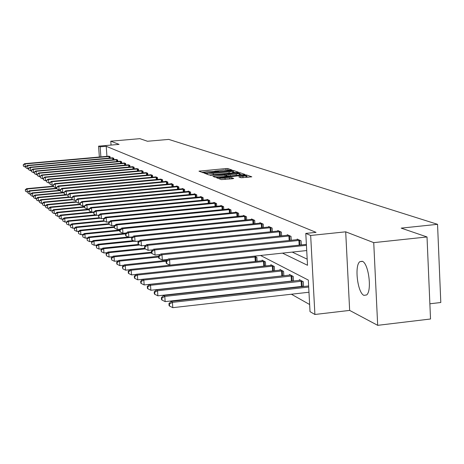 <?xml version="1.0" encoding="UTF-8"?>
<svg xmlns="http://www.w3.org/2000/svg" width="464" height="464" viewBox="0 0 464 464"><rect width="100%" height="100%" fill="white"/><g stroke="black" fill="none" stroke-linecap="round" stroke-linejoin="round"><path stroke-width="0.7" d="M231.333 170.207L232.058 170.015L227.783 168.554L225.956 168.554L198.969 171.158L202.994 172.712L204.288 172.718L205.071 172.562L204.386 172.138L207.947 171.442L217.836 171.46L218.608 171.309L217.9 170.88L223.573 169.998L231.333 170.207M362.28 261.284L359.855 261.673C354.258 265.501 357.587 293.016 363.95 295.371L366.641 294.942C372.18 290.806 368.567 263.071 362.28 261.284M241.083 177.753L251.807 176.825L246.546 174.969L244.621 174.963L216.473 177.718L221.38 179.609L232.621 178.744L233.717 178.449L231.559 177.666L225.046 178.089C221.711 178.333 219.953 178.263 219.774 177.874L240.625 175.601C243.989 175.357 245.752 175.427 245.932 175.815L238.838 176.912L241.083 177.753M427.019 236.959L430.522 319L377.684 325.334L373.735 242.637L427.019 236.959L401.203 228.126L437.546 224.321L168.734 139.409L147.471 141.259L139.884 138.666L110.78 141.184L119.057 144.379L98.565 146.16L100.143 146.827L106.215 146.293L316.042 232.354L305.788 233.421L310.665 235.474L314.905 314.476L310.022 311.657L308.316 280.076L260.548 255.473M373.735 242.637L345.697 231.82L310.665 235.474M237.249 172.434L238.299 172.15L233.415 170.479L231.553 170.474L204.224 173.124L208.823 174.899L210.697 174.905L237.249 172.434M239.876 172.689L244.922 174.412L243.861 174.702L216.908 177.225L215 177.213L212.93 176.39L224.953 175.148L226.072 174.928L224.657 174.365L210.146 175.363L237.986 172.683L239.876 172.689L239.969 174.238L241.854 174.887M110.78 141.184L111.058 145.075M429.873 303.792L440.8 302.505L437.546 224.321M106.215 146.293L106.946 156.356M292.216 252.091L307.185 259.173M108.651 156.206L110.049 156.612L110.154 158.044M112.358 157.841L113.79 158.265L113.9 159.732M116.162 159.523L117.636 159.958L117.746 161.466M120.072 161.252L121.585 161.698L121.696 163.247M124.079 163.026L125.64 163.485L125.75 165.074M128.203 164.853L129.804 165.317L129.92 166.959M132.443 166.727L134.084 167.208L134.206 168.89M136.799 168.652L138.492 169.145L138.614 170.885M141.282 170.636L143.022 171.146L143.144 172.933M145.893 172.678L147.685 173.2L147.813 175.044M150.643 174.777L152.488 175.317L152.615 177.213M155.533 176.941L157.435 177.497L157.569 179.452M160.573 179.174L162.533 179.742L162.667 181.76M165.77 181.47L165.747 181.157L167.788 182.056L167.927 184.144M171.123 183.843L171.106 183.518L173.205 184.446L173.35 186.603M176.651 186.29L176.627 185.954L178.802 186.911L178.947 189.138M182.358 188.813L182.335 188.471L184.579 189.457L184.73 191.76M188.251 191.423L188.227 191.069L190.547 192.09L190.704 194.474M194.346 194.12L194.317 193.749L196.719 194.805L196.875 197.275M200.639 196.91L200.616 196.527L203.099 197.618L203.261 200.175M207.159 199.793L207.13 199.398L209.699 200.529L209.867 203.174M213.904 202.78L213.875 202.368L216.531 203.539L216.705 206.289M220.887 205.877L220.864 205.448L223.613 206.66L223.793 209.513M228.131 209.084L228.102 208.638L230.956 209.896L231.142 212.86M235.642 212.408L235.613 211.949L238.577 213.254L238.763 216.328M243.432 215.864L243.403 215.383L246.483 216.74L246.674 219.942M251.529 219.449L251.5 218.95L254.695 220.359L254.893 223.689M259.944 223.178L259.915 222.656L263.239 224.124L263.436 227.592M268.697 227.058L268.662 226.513L272.124 228.039L272.327 231.658M277.803 231.095L277.774 230.527L281.375 232.116L281.59 235.892M287.291 235.3L287.262 234.709L291.015 236.367L291.235 240.311M297.186 239.685L297.157 239.07L301.072 240.799L301.298 244.922M271.747 283.144L272.223 283.411M281.358 288.567L282.031 288.95M291.392 294.228L309.639 304.517M257.102 261.278L256.876 257.392L254.446 256.122M262.995 260.6L262.119 260.739L262.102 260.13L265.431 261.876L265.663 265.918M271.794 265.211L270.901 265.356L270.86 264.724L274.328 266.539L274.566 270.756M280.018 270.158L279.983 269.503L283.591 271.394L283.84 275.79M292.5 280.894L292.906 281.109M289.519 275.164L289.484 274.479L293.242 276.451L293.497 281.045M302.522 286.247L303.137 286.578M299.425 280.384L299.384 279.67L303.311 281.723L303.572 286.532M345.697 231.82L349.653 310.41L377.684 325.334M349.653 310.41L314.905 314.476M282.489 253.129L307.516 265.28L305.788 233.421M100.143 146.827L100.879 156.896M99.36 157.029L98.565 146.16M218.016 170.798L214.797 171.1M204.52 172.051L201.886 172.295M235.271 172.614L232.621 171.947M231.832 170.822L206.706 173.113L213.237 173.385L229.065 171.912L232.574 171.228L231.832 170.822M226.101 175.351L226.757 175.288M236.205 174.099L239.169 173.513C238.989 173.142 237.255 173.078 233.966 173.316L226.728 174.174L230.011 174.673L236.205 174.099L236.286 175.409M226.821 175.636L226.728 174.174M228.073 176.181L226.826 175.728M239.969 174.238L239.209 174.174M219.832 178.872L219.495 178.901M248.652 177.236L245.966 176.477M53.209 186.203L26.634 188.662L27.057 188.993L27.306 192.119L27.875 192.067M25.375 189.985L25.474 191.232L25.375 189.985L27.057 188.993L53.406 186.551M25.207 189.851L26.634 188.662M27.306 192.119L25.474 191.232M109.666 156.443L25.05 163.943L24.627 163.664L109.017 156.159M25.868 167.034L25.3 167.081L25.05 163.943L23.2 164.836L23.467 166.199L23.368 164.946M23.467 166.199L25.3 167.081M24.627 163.664L23.2 164.836M56.672 188.204L29.307 190.75L29.742 191.087L29.992 194.254L30.595 194.196M28.037 192.09L28.136 193.355L28.037 192.09L29.742 191.087L56.701 188.581M27.863 191.951L29.307 190.75M29.992 194.254L28.136 193.355M60.245 190.257L32.051 192.891L32.497 193.239L32.753 196.44L33.396 196.382M30.769 194.248L30.868 195.53L30.769 194.248L32.497 193.239L60.274 190.64M30.589 194.109L32.051 192.891M32.753 196.44L30.868 195.53M113.402 158.091L27.712 165.712L27.283 165.428L112.729 157.795M28.577 168.838L27.968 168.89L27.712 165.712L25.833 166.611L26.112 167.997L26.007 166.727M26.112 167.997L27.968 168.89M27.283 165.428L25.833 166.611M117.235 159.778L30.45 167.527L30.003 167.231L116.545 159.477M31.355 170.688L30.705 170.746L30.45 167.527L28.542 168.432L28.82 169.841L28.716 168.554M28.82 169.841L30.705 170.746M30.003 167.231L28.542 168.432M161.083 179.104L61.869 188.361L62.46 188.755L62.744 192.467L63.928 192.357L34.87 195.089L35.328 195.443L35.583 198.691L36.273 198.627M33.57 196.469L33.675 197.768L33.57 196.469L35.328 195.443L63.962 192.757M33.391 196.324L34.87 195.089M35.583 198.691L33.675 197.768M65.853 194.7L37.764 197.345L38.234 197.71L38.495 201.005L39.237 200.935L39.527 202.432L39.225 200.941L40.739 199.665L41.221 200.042L69.757 197.345M36.453 198.749L36.557 200.065L36.453 198.749L38.234 197.71L67.761 194.932M36.267 198.604L37.764 197.345M38.495 201.005L36.557 200.065M39.417 201.098L41.221 200.042L41.487 203.383L42.323 203.302M69.026 196.991L40.739 199.665M41.487 203.383L39.527 202.432M121.168 161.513L33.257 169.389L32.805 169.087L120.466 161.205M34.208 172.591L33.518 172.654L33.257 169.389L31.32 170.305L31.604 171.732L31.5 170.427M31.604 171.732L33.518 172.654M32.805 169.087L31.32 170.305M125.21 163.293L36.146 171.303L35.676 170.99L124.485 162.974M37.143 174.545L36.407 174.609L36.146 171.303L34.179 172.231L34.469 173.681L34.365 172.359M34.469 173.681L36.407 174.609M35.676 170.99L34.179 172.231M129.369 165.126L39.115 173.269L38.634 172.95L128.621 164.795M40.159 176.552L39.376 176.627L39.115 173.269L37.114 174.209L37.41 175.682L37.306 174.336M37.41 175.682L39.376 176.627M38.634 172.95L37.114 174.209M72.285 199.346L43.796 202.055L44.295 202.443L44.561 205.825L45.501 205.732M42.468 203.505L42.572 204.862L42.468 203.505L44.295 202.443L73.039 199.711M42.27 203.348L43.796 202.055M44.561 205.825L42.572 204.862M133.638 167.005L42.166 175.293L41.667 174.969L132.872 166.669M43.262 178.623L42.433 178.698L42.166 175.293L40.136 176.245L40.438 177.735L40.327 176.378M40.438 177.735L42.433 178.698M41.667 174.969L40.136 176.245M75.91 201.747L46.945 204.508L47.461 204.908L47.728 208.336L48.772 208.237M45.6 205.987L45.71 207.356L45.6 205.987L47.461 204.908L76.409 202.142M45.397 205.825L46.945 204.508M47.728 208.336L45.71 207.356M138.028 168.942L45.304 177.376L44.793 177.039L137.24 168.594M46.458 180.745L45.576 180.827L45.304 177.376L43.239 178.338L43.552 179.852L43.442 178.472M43.552 179.852L45.576 180.827M44.793 177.039L43.239 178.338M80.098 204.166L50.187 207.031L50.715 207.443L50.982 210.923L52.142 210.813M48.824 208.539L48.935 209.931L48.824 208.539L50.715 207.443L80.133 204.624M48.616 208.371L50.187 207.031M50.982 210.923L48.935 209.931M142.547 170.932L48.534 179.522L48.012 179.174L141.735 170.578M49.741 182.932L48.807 183.019L48.534 179.522L46.435 180.49L46.754 182.027L46.644 180.629M46.754 182.027L48.807 183.019M48.012 179.174L46.435 180.49M84.436 206.66L53.517 209.635L54.062 210.059L54.334 213.585L55.61 213.463M52.148 211.166L52.252 212.576L52.148 211.166L54.062 210.059L84.471 207.13M51.927 210.992L53.517 209.635M54.334 213.585L52.252 212.576M147.198 172.985L51.864 181.726L51.324 181.366L146.363 172.614M53.128 185.182L52.136 185.275L51.864 181.726L49.723 182.706L50.048 184.272L49.938 182.851M50.048 184.272L52.136 185.275M51.324 181.366L49.723 182.706M88.92 209.218L56.95 212.309L57.513 212.75L57.791 216.328L59.189 216.195M55.564 213.869L55.674 215.302L55.564 213.869L57.513 212.75L88.955 209.705M55.344 213.695L56.95 212.309M57.791 216.328L55.674 215.302M151.983 175.09L55.286 183.999L54.735 183.628L151.125 174.713M56.62 187.502L55.57 187.601L55.286 183.999L53.116 184.991L53.447 186.58L53.337 185.142M53.447 186.58L55.57 187.601M54.735 183.628L53.116 184.991M91.565 212.048L60.488 215.07L61.068 215.522L61.347 219.159L62.878 219.008M59.09 216.659L59.201 218.115L59.09 216.659L61.068 215.522L93.595 212.355M58.858 216.479L60.488 215.07M61.347 219.159L59.201 218.115M156.913 177.265L58.818 186.342L58.244 185.96L156.032 176.877M60.216 189.892L59.102 189.996L58.818 186.342L56.608 187.346L56.95 188.958L56.834 187.497M56.95 188.958L59.102 189.996M58.244 185.96L56.608 187.346M95.462 214.855L64.136 217.912L64.734 218.376L65.018 222.07L66.683 221.908M62.721 219.536L62.837 221.009L62.721 219.536L64.734 218.376L96.355 215.29M62.483 219.344L64.136 217.912M65.018 222.07L62.837 221.009M161.994 179.504L62.46 188.755L60.21 189.77L60.558 191.412L60.442 189.933M60.558 191.412L62.744 192.467M61.869 188.361L60.21 189.77M99.47 217.749L67.901 220.847L68.515 221.328L68.8 225.075L70.609 224.895M66.468 222.5L66.584 223.996L66.468 222.5L68.515 221.328L100.392 218.196M66.224 222.308L67.901 220.847M68.8 225.075L66.584 223.996M167.231 181.813L66.213 191.243L65.604 190.843L166.292 181.401M67.756 194.897L66.503 195.013L66.213 191.243L63.922 192.276L64.281 193.946L64.165 192.438M64.281 193.946L66.503 195.013M65.604 190.843L63.922 192.276M103.681 220.725L71.781 223.874L72.413 224.367L72.703 228.178L74.669 227.981M70.331 225.556L70.447 227.082L70.331 225.556L72.413 224.367L104.551 221.195M70.081 225.359L71.781 223.874M72.703 228.178L70.447 227.082M172.637 184.196L70.087 193.813L69.461 193.395L171.668 183.767M177.213 186.215L73.44 196.04L71.711 197.525L72.088 199.253L71.966 197.699L70.383 197.647L70.087 193.813L67.756 194.857L68.121 196.556L68.005 195.025M68.121 196.556L70.383 197.647M69.461 193.395L67.756 194.857M108.767 223.723L75.789 227L76.438 227.511L76.734 231.374L78.857 231.165M74.321 228.717L74.443 230.26L74.321 228.717L76.438 227.511L108.912 224.286M74.066 228.508L75.789 227M76.734 231.374L74.443 230.26M73.44 196.04L74.089 196.469L74.385 200.361L75.864 200.216M178.217 186.656L74.089 196.469L71.966 197.699M72.088 199.253L74.385 200.361M114.132 226.809L79.924 230.225L80.597 230.753L80.898 234.685L83.195 234.453M78.445 231.977L78.567 233.549L78.445 231.977L80.597 230.753L114.179 227.401M78.178 231.762L79.924 230.225M80.898 234.685L78.567 233.549M183.97 189.19L78.225 199.207L77.552 198.766L182.938 188.738M80.156 203.006L78.52 203.162L78.225 199.207L75.8 200.274L76.183 202.037L76.067 200.454M76.183 202.037L78.52 203.162M77.552 198.766L75.8 200.274M119.706 229.999L84.199 233.56L84.9 234.105L85.196 238.102L87.673 237.846M82.708 235.347L82.824 236.947L82.708 235.347L84.9 234.105L119.753 230.602M82.43 235.126L84.199 233.56M85.196 238.102L82.824 236.947M189.921 191.812L82.493 202.043L81.803 201.585L188.854 191.342M84.593 205.888L82.795 206.062L82.493 202.043L80.023 203.122L80.417 204.914L80.295 203.307M80.417 204.914L82.795 206.062M81.803 201.585L80.023 203.122M126.179 233.218L88.618 237.005L89.343 237.574L89.645 241.634L92.313 241.361M87.11 238.832L87.232 240.456L87.11 238.832L89.343 237.574L125.547 233.914M86.826 238.606L88.618 237.005M89.645 241.634L87.232 240.456M196.069 194.52L86.913 204.972L86.194 204.496L194.961 194.033M89.187 208.87L87.215 209.061L86.913 204.972L84.39 206.068L84.796 207.889L84.674 206.26M84.796 207.889L87.215 209.061M86.194 204.496L84.39 206.068M128.279 237.011L93.194 240.572L93.943 241.158L94.25 245.288L97.121 244.992M91.669 242.44L91.791 244.093L91.669 242.44L93.943 241.158L132.304 237.255M91.373 242.202L93.194 240.572M94.25 245.288L91.791 244.093M202.426 197.322L91.483 208.005L90.741 207.512L201.283 196.817M93.943 211.949L91.791 212.158L91.483 208.005L89.204 209.31L88.908 209.113L89.326 210.969L89.204 209.31M89.326 210.969L91.791 212.158M90.741 207.512L88.908 209.113M133.325 240.648L97.927 244.267L98.704 244.87L99.012 249.075L102.097 248.756M96.384 246.175L96.512 247.851L96.384 246.175L98.704 244.87L134.485 241.21M96.077 245.932L97.927 244.267M99.012 249.075L96.512 247.851M209.003 200.222L96.216 211.143L95.445 210.633L207.82 199.7M98.878 215.139L96.529 215.371L96.216 211.143L93.896 212.471L93.589 212.263L94.018 214.159L93.896 212.471M94.018 214.159L96.529 215.371M95.445 210.633L93.589 212.263M138.545 244.418L102.834 248.089L103.634 248.716L103.948 252.99L107.259 252.648M101.274 250.038L100.955 249.789L101.401 251.749L101.274 250.038L103.634 248.716L139.745 244.998M100.955 249.789L102.834 248.089M103.948 252.99L101.401 251.749M215.812 203.22L101.117 214.397L100.323 213.863L214.588 202.687M103.988 218.445L101.436 218.695L101.117 214.397L98.751 215.743L98.438 215.528L98.878 217.465L98.751 215.743M98.878 217.465L101.436 218.695M100.323 213.863L98.438 215.528M144.646 248.252L107.915 252.056L108.744 252.706L109.063 257.056L112.619 256.685M106.337 254.046L106.007 253.785L106.465 255.786L106.337 254.046L108.744 252.706L145.186 248.924M106.007 253.785L107.915 252.056M109.063 257.056L106.465 255.786M222.871 206.335L106.204 217.767L105.374 217.216L221.601 205.772M109.295 221.873L106.523 222.146L106.204 217.767L103.785 219.136L103.46 218.915L103.919 220.887L103.785 219.136M103.919 220.887L106.523 222.146M105.374 217.216L103.46 218.915M151.473 252.172L113.187 256.169L114.051 256.841L114.37 261.267L118.181 260.867M111.592 258.204L111.25 257.932L111.72 259.973L111.592 258.204L114.051 256.841L151.519 252.926M111.25 257.932L113.187 256.169M114.37 261.267L111.72 259.973M230.185 209.554L111.476 221.264L110.618 220.696L228.868 208.98M114.805 225.423L111.795 225.724L111.476 221.264L109.011 222.656L108.669 222.424L109.139 224.437L109.011 222.656M109.139 224.437L111.795 225.724M110.618 220.696L108.669 222.424M158.589 256.238L118.656 260.432L119.55 261.133L119.874 265.646L123.958 265.211M117.044 262.52L116.69 262.235L116.818 264.039L117.177 264.323L117.044 262.52L119.55 261.133L158.642 257.021M116.69 262.235L118.656 260.432M119.874 265.646L117.177 264.323M237.771 212.901L116.945 224.889L116.058 224.303L236.408 212.297M120.53 229.112L117.276 229.436L116.945 224.889L114.434 226.31L114.08 226.072L114.567 228.126L114.434 226.31M114.567 228.126L117.276 229.436M116.058 224.303L114.08 226.072M166.86 260.362L124.335 264.863L125.268 265.588L125.593 270.187L129.966 269.717M122.711 267.003L122.339 266.707L122.838 268.842L122.711 267.003L125.268 265.588L166.083 261.261M122.339 266.707L124.335 264.863M125.593 270.187L122.838 268.842M245.647 216.369L122.635 228.665L121.707 228.05L244.232 215.748M126.486 232.94L122.966 233.293L122.635 228.665L120.066 230.103L119.7 229.86L119.834 231.704L120.199 231.954L120.066 230.103M120.199 231.954L122.966 233.293M121.707 228.05L119.7 229.86M254.533 256.169L130.239 269.468L131.208 270.222L131.538 274.908L136.225 274.404M128.598 271.66L128.209 271.353L128.342 273.226L128.731 273.534L128.598 271.66L131.208 270.222L256.006 256.94M128.209 271.353L130.239 269.468M131.538 274.908L128.731 273.534M253.831 219.977L128.545 232.58L127.583 231.942L252.358 219.327M132.681 236.913L128.876 237.301L128.545 232.58L125.924 234.053L125.541 233.792L125.674 235.677L126.057 235.938L125.924 234.053M126.057 235.938L128.876 237.301M127.583 231.942L125.541 233.792M262.119 260.739L136.381 274.259L137.39 275.042L137.727 279.821L142.738 279.276M134.717 276.503L134.316 276.19L134.456 278.093L134.85 278.412L134.717 276.503L137.39 275.042L264.526 261.4M134.316 276.19L136.381 274.259M137.727 279.821L134.85 278.412M262.334 223.723L134.693 236.657L133.69 235.996L260.803 223.051M139.136 241.054L135.03 241.471L134.693 236.657L132.014 238.154L131.614 237.887L131.753 239.807L132.147 240.079L132.014 238.154M132.147 240.079L135.03 241.471M133.69 235.996L131.614 237.887M270.901 265.356L142.773 279.241L143.823 280.059L144.159 284.931L274.033 270.814M141.091 281.549L140.673 281.219L140.812 283.162L141.23 283.498L141.091 281.549L143.823 280.059L273.389 266.046M140.673 281.219L142.773 279.241M144.159 284.931L141.23 283.498M271.185 227.627L141.091 240.903L140.047 240.213L269.59 226.925M145.864 245.357L141.433 245.816L141.091 240.903L138.353 242.428L137.941 242.15L138.081 244.11L138.492 244.389L138.353 242.428M138.492 244.389L141.433 245.816M140.047 240.213L137.941 242.15M280.952 270.007L149.431 284.432L150.527 285.285L150.87 290.261L283.835 275.72M147.732 286.804L147.297 286.456L147.436 288.446L147.871 288.788L147.732 286.804L150.527 285.285L282.611 270.877M147.297 286.456L149.431 284.432M150.87 290.261L147.871 288.788M280.395 231.687L147.767 245.328L146.676 244.609L278.736 230.956M152.882 249.847L148.109 250.34L147.767 245.328L144.965 246.883L144.53 246.593L144.669 248.594L145.104 248.884L144.965 246.883M145.104 248.884L148.109 250.34M146.676 244.609L144.53 246.593M290.493 275.007L156.374 289.849L157.516 290.737L157.864 295.812L293.486 280.859M154.657 292.279L154.205 291.926L154.344 293.95L154.796 294.309L154.657 292.279L157.516 290.737L292.221 275.912M154.205 291.926L156.374 289.849M157.864 295.812L154.796 294.309M290 235.915L154.721 249.945L153.584 249.191L288.266 235.155M160.213 254.521L155.069 255.061L154.721 249.945L151.856 251.523L151.403 251.221L151.542 253.263L151.995 253.57L151.856 251.523M151.995 253.57L155.069 255.061M153.584 249.191L151.403 251.221M300.44 280.221L163.618 295.498L164.807 296.426L165.161 301.612L303.555 286.213M161.884 297.998L161.414 297.627L161.553 299.698L162.023 300.075L161.884 297.998L164.807 296.426L302.244 281.167M161.414 297.627L163.618 295.498M165.161 301.612L162.023 300.075M300.011 240.329L161.982 254.759L160.799 253.976L298.207 239.534M167.881 259.399L162.336 259.985L161.982 254.759L159.048 256.372L158.578 256.058L158.723 258.141L159.193 258.46L159.048 256.372M159.193 258.46L162.336 259.985M160.799 253.976L158.578 256.058M308.635 285.963L171.187 301.397L172.428 302.371L172.788 307.667L308.972 292.233M169.435 303.972L168.942 303.584L169.082 305.701L169.575 306.089L169.435 303.972L172.428 302.371L308.693 287.042M168.942 303.584L171.187 301.397M172.788 307.667L169.575 306.089M306.431 245.311L169.575 259.794L168.333 258.97L306.385 244.383M306.716 250.548L169.928 265.135L169.575 259.794L166.564 261.435L166.071 261.104L166.216 263.239L166.709 263.575L166.564 261.435M166.709 263.575L169.928 265.135M168.333 258.97L166.071 261.104M218.063 171.436L218.039 171.077M204.537 172.689L204.514 172.33M200.129 171.634L200.083 170.943M226.038 169.847L225.956 168.554M227.865 169.836L227.783 168.554M205.39 173.606L205.343 172.91M231.577 170.787L231.553 170.474M233.508 172.005L233.415 170.479M206.799 174.139L206.735 173.153M207.356 174.348L207.292 173.362M213.318 174.661L213.237 173.385M229.141 173.188L229.065 171.912M214.113 176.883L214.066 176.163M225.034 176.465L224.953 175.148M226.119 176.361L226.032 174.951M238.015 173.194L237.986 172.683M228.201 176.169L228.108 174.667M230.086 175.989L230.011 174.673M240.004 177.376L239.963 176.685M243.02 177.764L242.939 176.407M225.133 179.452L225.046 178.089M229.709 179.017L229.622 177.66M231.629 178.837L231.559 177.666M217.662 178.211L217.622 177.492M244.65 175.473L244.621 174.963M246.639 176.546L246.546 174.969M109.475 156.455L109.591 158.091M108.999 156.484L109.115 158.131M113.204 158.096L113.326 159.784M112.723 158.131L112.845 159.825M117.032 159.79L117.16 161.518M116.545 159.825L116.673 161.559M120.965 161.524L121.092 163.299M120.472 161.559L120.599 163.345M125.007 163.305L125.135 165.132M124.509 163.34L124.636 165.178M129.16 165.138L129.294 167.017M128.65 165.172L128.783 167.063M133.429 167.017L133.562 168.954M132.913 167.052L133.052 169M137.814 168.954L137.953 170.943M137.292 168.989L137.431 170.99M142.332 170.943L142.471 172.997M141.804 170.984L141.943 173.043M146.978 172.997L147.123 175.108M146.438 173.031L146.583 175.154M151.757 175.102L151.908 177.283M151.218 175.143L151.368 177.329M156.687 177.277L156.838 179.522M156.136 177.318L156.287 179.574M161.768 179.516L161.919 181.836M161.205 179.556L161.362 181.888M166.999 181.824L167.162 184.22M166.431 181.865L166.593 184.272M172.399 184.208L172.562 186.679M171.825 184.249L171.987 186.731M177.973 186.667L178.141 189.219M177.387 186.708L177.555 189.271M183.727 189.202L183.901 191.841M183.129 189.242L183.303 191.899M189.672 191.823L189.846 194.555M189.063 191.864L189.242 194.613M195.814 194.532L195.994 197.357M195.199 194.578L195.379 197.42M202.165 197.333L202.35 200.262M201.538 197.38L201.724 200.32M208.736 200.233L208.928 203.267M208.104 200.28L208.295 203.331M215.545 203.238L215.743 206.381M214.896 203.284L215.093 206.445M222.598 206.347L222.795 209.612M221.937 206.393L222.14 209.676M229.906 209.571L230.115 212.959M229.233 209.618L229.442 213.028M237.487 212.912L237.701 216.439M236.802 212.964L237.017 216.508M245.357 216.386L245.578 220.052M244.661 216.433L244.882 220.122M255.27 261.476L255.003 257.004M255.977 261.4L255.716 256.952M253.535 219.988L253.762 223.805M252.822 220.04L253.048 223.88M263.772 266.127L263.506 261.464M264.497 266.046L264.225 261.412M262.032 223.741L262.264 227.714M261.307 223.793L261.539 227.789M272.617 270.895L272.345 266.11M273.354 270.837L273.081 266.058M270.877 227.638L271.115 231.785M270.135 227.691L270.379 231.861M281.822 275.825L281.544 270.947M282.576 275.767L282.298 270.889M280.082 231.698L280.326 236.025M279.328 231.751L279.572 236.101M291.409 280.958L291.137 275.981M292.181 280.906L291.902 275.923M289.675 235.932L289.925 240.451M288.904 235.985L289.159 240.526M301.409 286.317L301.13 281.236M302.192 286.259L301.913 281.178M299.68 240.34L299.941 245.067M298.897 240.398L299.158 245.149M359.855 261.673L362.494 261.383M217.935 171.448L217.906 171.007M204.421 172.701L204.392 172.26M206.77 174.128L206.706 173.136M232.667 172.759L232.574 171.228M226.159 176.361L226.072 174.928M239.262 175.067L239.169 173.513M226.78 175.665L226.687 174.151M246.024 177.399L245.932 175.815M219.843 179.029L219.779 177.996"/></g></svg>
